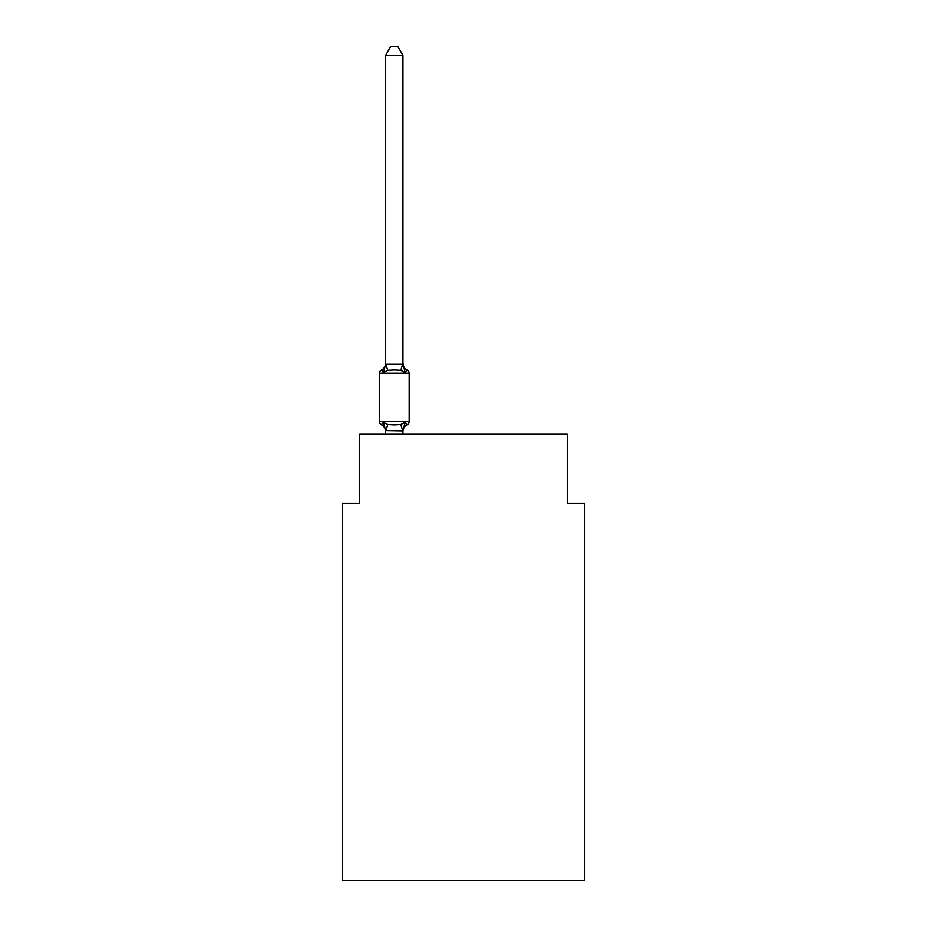 <?xml version="1.0" encoding="UTF-8"?>
<svg xmlns="http://www.w3.org/2000/svg" width="927" height="927" viewBox="0 0 927 927"><rect width="100%" height="100%" fill="white"/><g stroke="black" fill="none" stroke-linecap="round" stroke-linejoin="round"><path stroke-width="1.39" d="M584.613 880.65L584.613 503.465L567.312 503.465L567.312 434.265L359.688 434.265L359.688 503.465L342.387 503.465L342.387 880.65L584.613 880.65M405.111 422.306L407.231 424.74L405.111 422.306L407.231 424.74L405.111 422.306L407.231 424.74L405.111 422.306L407.231 424.74L405.111 422.306L407.231 424.74L405.111 422.306L407.231 424.74L405.111 422.306L407.231 424.74L405.111 422.306L407.231 424.74L405.111 422.306L407.231 424.74L405.111 422.306L407.231 424.74L405.111 422.306L407.231 424.74L405.111 422.306L407.231 424.74L405.111 422.306L407.231 424.74L405.111 422.306L402.944 430.881L385.644 430.568L385.644 431.588A7.613 7.613 0 0 0 381.356 424.74A3.465 3.465 0 0 1 379.41 421.634A3.465 3.465 0 0 0 381.356 424.74A3.465 3.465 0 0 1 379.41 421.634A3.465 3.465 0 0 0 381.356 424.74A3.465 3.465 0 0 1 379.41 421.634A3.465 3.465 0 0 0 381.356 424.74A3.465 3.465 0 0 1 379.41 421.634A3.465 3.465 0 0 0 381.356 424.74A3.465 3.465 0 0 1 379.41 421.634A3.465 3.465 0 0 0 381.356 424.74A3.465 3.465 0 0 1 379.41 421.634A3.465 3.465 0 0 0 381.356 424.74A3.465 3.465 0 0 1 379.41 421.634A3.465 3.465 0 0 0 381.356 424.74A3.465 3.465 0 0 1 379.41 421.634A3.465 3.465 0 0 0 381.356 424.74A3.465 3.465 0 0 1 379.41 421.634A3.465 3.465 0 0 0 381.356 424.74A3.465 3.465 0 0 1 379.41 421.634A3.465 3.465 0 0 0 381.356 424.74A3.465 3.465 0 0 1 379.41 421.634A3.465 3.465 0 0 0 381.356 424.74A3.465 3.465 0 0 1 379.41 421.634A3.465 3.465 0 0 0 381.356 424.74A3.465 3.465 0 0 1 379.41 421.634A3.465 3.465 0 0 0 381.356 424.74A3.465 3.465 0 0 1 379.41 421.634A3.465 3.465 0 0 0 381.356 424.74A3.465 3.465 0 0 1 379.41 421.634A3.465 3.465 0 0 0 381.356 424.74A3.465 3.465 0 0 1 379.41 421.634A3.465 3.465 0 0 0 381.356 424.74A3.465 3.465 0 0 1 379.41 421.634A3.465 3.465 0 0 0 381.356 424.74A3.465 3.465 0 0 1 379.41 421.634A3.465 3.465 0 0 0 381.356 424.74A3.465 3.465 0 0 1 379.41 421.634A3.465 3.465 0 0 0 381.356 424.74A3.465 3.465 0 0 1 379.41 421.634A3.465 3.465 0 0 0 381.356 424.74A3.465 3.465 0 0 1 379.41 421.634A3.465 3.465 0 0 0 381.356 424.74A3.465 3.465 0 0 1 379.41 421.634A3.465 3.465 0 0 0 381.356 424.74A3.465 3.465 0 0 1 379.41 421.634A3.465 3.465 0 0 0 381.356 424.74A3.465 3.465 0 0 1 379.41 421.634A3.465 3.465 0 0 0 381.356 424.74L383.477 422.306L381.356 424.74L383.477 422.306L381.356 424.74L383.477 422.306L381.356 424.74L383.477 422.306L381.356 424.74L383.477 422.306L381.356 424.74L383.477 422.306L381.356 424.74L383.477 422.306L381.356 424.74L383.477 422.306L381.356 424.74L383.477 422.306L381.356 424.74L383.477 422.306L381.356 424.74L383.477 422.306L381.356 424.74L383.477 422.306L381.356 424.74L383.477 422.306L387.799 424.531L394.288 424.879L400.788 424.531L405.111 422.306L407.231 424.74A3.465 3.465 0 0 0 409.166 421.634L409.166 373.187A3.465 3.465 0 0 0 407.231 370.07A3.465 3.465 0 0 1 409.166 373.187A3.465 3.465 0 0 0 407.231 370.07L405.111 372.503L407.231 370.07A3.465 3.465 0 0 1 409.166 373.187A3.465 3.465 0 0 0 407.231 370.07L405.111 372.503L407.231 370.07A3.465 3.465 0 0 1 409.166 373.187A3.465 3.465 0 0 0 407.231 370.07L405.111 372.503L407.231 370.07A3.465 3.465 0 0 1 409.166 373.187A3.465 3.465 0 0 0 407.231 370.07L405.111 372.503L407.231 370.07A3.465 3.465 0 0 1 409.166 373.187A3.465 3.465 0 0 0 407.231 370.07L405.111 372.503L407.231 370.07A3.465 3.465 0 0 1 409.166 373.187A3.465 3.465 0 0 0 407.231 370.07L405.111 372.503L407.231 370.07A3.465 3.465 0 0 1 409.166 373.187A3.465 3.465 0 0 0 407.231 370.07L405.111 372.503L407.231 370.07A3.465 3.465 0 0 1 409.166 373.187A3.465 3.465 0 0 0 407.231 370.07L405.111 372.503L407.231 370.07A3.465 3.465 0 0 1 409.166 373.187A3.465 3.465 0 0 0 407.231 370.07L405.111 372.503L407.231 370.07A3.465 3.465 0 0 1 409.166 373.187A3.465 3.465 0 0 0 407.231 370.07L405.111 372.503L407.231 370.07A3.465 3.465 0 0 1 409.166 373.187A3.465 3.465 0 0 0 407.231 370.07L405.111 372.503L407.231 370.07A3.465 3.465 0 0 1 409.166 373.187A3.465 3.465 0 0 0 407.231 370.07L405.111 372.503L407.231 370.07A3.465 3.465 0 0 1 409.166 373.187A3.465 3.465 0 0 0 407.231 370.07L405.111 372.503L407.231 370.07A3.465 3.465 0 0 1 409.166 373.187A3.465 3.465 0 0 0 407.231 370.07L405.111 372.503L407.231 370.07A3.465 3.465 0 0 1 409.166 373.187A3.465 3.465 0 0 0 407.231 370.07L405.111 372.503L407.231 370.07A3.465 3.465 0 0 1 409.166 373.187A3.465 3.465 0 0 0 407.231 370.07L405.111 372.503L407.231 370.07A3.465 3.465 0 0 1 409.166 373.187A3.465 3.465 0 0 0 407.231 370.07L405.111 372.503L407.231 370.07A3.465 3.465 0 0 1 409.166 373.187A3.465 3.465 0 0 0 407.231 370.07L405.111 372.503L407.231 370.07A3.465 3.465 0 0 1 409.166 373.187A3.465 3.465 0 0 0 407.231 370.07L405.111 372.503L407.231 370.07A3.465 3.465 0 0 1 409.166 373.187A3.465 3.465 0 0 0 407.231 370.07L405.111 372.503L407.231 370.07A3.465 3.465 0 0 1 409.166 373.187A3.465 3.465 0 0 0 407.231 370.07L405.111 372.503L407.231 370.07A3.465 3.465 0 0 1 409.166 373.187A3.465 3.465 0 0 0 407.231 370.07L405.111 372.503L407.231 370.07A3.465 3.465 0 0 1 409.166 373.187A3.465 3.465 0 0 0 407.231 370.07L405.111 372.503L407.231 370.07A3.465 3.465 0 0 1 409.166 373.187L379.41 373.187A3.465 3.465 0 0 1 381.356 370.07L382.341 370.545M383.477 372.503L381.356 370.07A7.613 7.613 0 0 0 385.644 363.222L385.644 364.253L402.944 364.253L402.944 363.222L405.111 372.503L407.231 370.07L405.111 372.503L400.788 370.279L394.288 369.931L387.799 370.279L383.477 372.503L381.356 370.07L383.477 372.503L381.356 370.07L383.477 372.503L381.356 370.07L383.477 372.503L381.356 370.07L383.477 372.503L381.356 370.07L383.477 372.503L381.356 370.07L383.477 372.503L381.356 370.07L383.477 372.503L381.356 370.07L383.477 372.503L381.356 370.07L383.477 372.503L381.356 370.07L383.477 372.503L381.356 370.07L383.477 372.503L385.644 364.253M402.944 431.588A7.613 7.613 0 0 1 407.231 424.74L406.235 424.265L407.231 424.74A3.465 3.465 0 0 0 409.166 421.634L379.41 421.634L379.41 373.187M402.944 430.568L403.755 426.49L402.944 430.568M402.944 55.342L385.644 55.342L390.835 46.35L397.753 46.35L402.944 55.342L402.944 364.253M385.644 55.342L385.644 363.94L387.799 370.279M402.944 434.265L402.944 430.881M385.644 434.265L385.644 430.881M383.477 422.306L385.644 430.568M402.944 363.222A7.613 7.613 0 0 0 407.231 370.07M387.799 424.531L385.783 430.916M400.788 424.531L402.805 430.916M402.805 363.894L400.788 370.279"/></g></svg>
